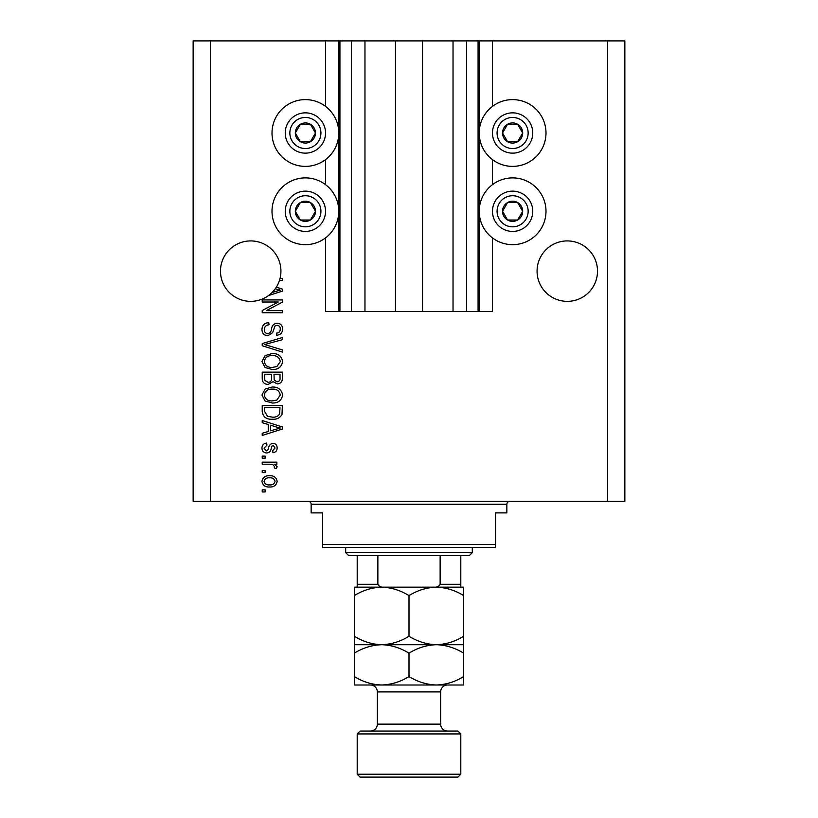 <?xml version="1.0" encoding="UTF-8"?>
<svg xmlns="http://www.w3.org/2000/svg" width="818" height="818" viewBox="0 0 818 818"><rect width="100%" height="100%" fill="white"/><g stroke="black" fill="none" stroke-linecap="round" stroke-linejoin="round"><path stroke-width="1.23" d="M364.971 40.9L364.971 311.433L395.472 311.433L395.472 40.9L325.533 40.9L325.533 106.371M325.533 159.622L325.533 184.653M325.533 237.905L325.533 311.433L339.93 311.433L339.93 40.9M351.443 40.9L351.443 311.433L339.93 311.433M364.971 311.433L351.443 311.433M395.472 311.433L422.528 311.433L422.528 40.9L395.472 40.9M466.557 40.9L466.557 311.433L478.07 311.433L478.07 40.9L453.029 40.9L453.029 311.433L422.528 311.433M453.029 40.9L422.528 40.9M466.557 311.433L453.029 311.433M478.07 40.9L479.225 40.9L479.225 311.433L478.07 311.433M492.467 237.905L492.467 311.433L479.225 311.433M607.58 40.9L607.58 501.383L624.85 501.383L624.85 40.9L492.467 40.9L492.467 106.371M492.467 159.622L492.467 184.653M492.467 40.9L479.225 40.9M597.508 271.147A30.215 30.215 0 0 0 567.293 240.921A30.215 30.215 0 0 0 537.068 271.147A30.215 30.215 0 0 0 567.293 301.361A30.215 30.215 0 0 0 597.508 271.147M280.932 271.147A30.215 30.215 0 0 0 250.707 240.921A30.215 30.215 0 0 0 237.016 298.079A30.215 30.215 0 0 0 272.108 292.476L280.267 290.114L275.247 288.785A30.215 30.215 0 0 0 279.419 280.564A30.215 30.215 148.7 0 0 280.022 278.468A30.215 30.215 0 0 0 280.932 271.147M512.61 99.612A33.385 33.385 0 0 0 479.225 132.997A33.385 33.385 0 0 0 512.61 166.381A33.385 33.385 0 0 0 545.995 132.997A33.385 33.385 0 0 0 512.61 99.612M512.61 177.895A33.385 33.385 0 0 1 545.995 211.279A33.385 33.385 0 0 1 512.61 244.664A33.385 33.385 0 0 1 479.225 211.279A33.385 33.385 0 0 1 512.61 177.895M305.39 166.381A33.385 33.385 0 0 1 272.005 132.997A33.385 33.385 0 0 1 305.39 99.612A33.385 33.385 0 0 1 338.775 132.997A33.385 33.385 0 0 1 305.39 166.381M305.39 244.664A33.385 33.385 0 0 0 338.775 211.279A33.385 33.385 0 0 0 305.39 177.895A33.385 33.385 0 0 0 272.005 211.279A33.385 33.385 0 0 0 305.39 244.664M276.331 287.159L282.363 289.091L282.363 291.126L268.519 295.554M280.022 278.468L282.363 278.468L282.363 280.564L279.419 280.564M278.263 302.016L262.22 302.016L262.22 299.92L282.363 299.92L282.363 302.149L266.31 310.646L282.363 310.646L282.363 312.742L262.22 312.742L262.22 310.503L278.263 302.016M267.823 335.769C264.02 335.39 262.067 333.284 261.954 329.419C262.22 325.186 264.49 322.936 268.764 322.681L269.02 324.777C266.075 325.053 264.5 326.658 264.316 329.603C264.296 332.026 265.441 333.386 267.762 333.672C270.104 333.049 271.371 331.372 271.576 328.642C272.108 325.37 273.948 323.55 277.108 323.212C280.656 323.509 282.496 325.462 282.629 329.051C282.445 332.885 280.431 334.951 276.607 335.247L276.351 333.151C278.866 332.967 280.175 331.617 280.277 329.122C280.308 326.852 279.235 325.574 277.057 325.298L275.012 325.963L272.639 332.66L267.823 335.769M282.363 352.067L262.22 345.728L262.22 343.56L282.363 337.537L282.363 339.695L264.572 344.531L282.363 349.899L282.363 352.067M261.954 361.536L265.124 355.595L272.026 353.56C278.018 353.315 281.556 355.983 282.629 361.556C281.586 367.016 278.13 369.675 272.271 369.521L265.042 367.466L261.954 361.536M261.954 395.033L265.124 389.092L272.026 387.047C278.018 386.802 281.556 389.47 282.629 395.043C281.586 400.503 278.13 403.162 272.271 403.008L265.042 400.953L261.954 395.033M268.243 424.47L262.22 422.722L262.22 420.534L282.363 426.976L282.363 429.01L262.22 435.452L262.22 433.274L268.243 431.515L268.243 424.47M265.104 491.966L262.22 491.966L262.22 489.87L265.104 489.87L265.104 491.966M607.58 501.383L193.15 501.383L193.15 40.9L210.42 40.9L210.42 501.383M325.533 40.9L210.42 40.9M269.695 486.996C265.329 487.272 262.752 485.391 261.954 481.373C262.731 477.405 265.267 475.524 269.551 475.749C273.846 475.514 276.372 477.395 277.138 481.373C276.392 485.289 273.907 487.17 269.695 486.996M265.104 472.599L262.22 472.599L262.22 470.514L265.104 470.514L265.104 472.599M269.817 464.235L262.22 464.235L262.22 462.139L276.873 462.139L276.873 464.235L274.531 464.235L277.138 466.71L276.351 468.683L274.255 467.896L274.521 466.475L272.813 464.604L269.817 464.235M265.104 458.213L262.22 458.213L262.22 456.117L265.104 456.117L265.104 458.213M266.688 452.978C263.641 452.753 262.067 451.107 261.954 448.029C262.108 445.084 263.682 443.417 266.668 443.039L266.934 445.135L264.05 448.172L266.32 450.892L267.65 450.411L268.468 448.438C268.815 445.524 270.318 443.816 272.956 443.305C275.707 443.581 277.097 445.125 277.138 447.947C277.087 450.738 275.686 452.334 272.946 452.722L272.691 450.626L275.042 448.019L273.253 445.391L272.036 446.055L271.198 448.407C270.84 451.219 269.337 452.753 266.688 452.978M272.404 419.225C266.443 419.593 263.048 417.037 262.22 411.566L262.22 405.626L282.363 405.626L281.995 414.511C279.889 417.988 276.689 419.562 272.404 419.225M268.14 384.429C264.224 384.266 262.251 382.231 262.22 378.335L262.22 372.139L282.363 372.139L282.363 378.386C282.343 381.761 280.656 383.611 277.302 383.908L273.079 381.658L268.14 384.429M275.042 481.311C274.286 478.745 272.455 477.589 269.551 477.835C266.596 477.589 264.756 478.786 264.05 481.424C264.817 483.99 266.648 485.146 269.551 484.9C272.506 485.146 274.337 483.949 275.042 481.311M276.453 427.057L270.594 425.166L270.594 430.82L280.267 427.998L276.453 427.057M280.012 407.722L264.572 407.722L264.572 411.311L267.506 416.331L272.435 417.139C275.472 417.425 277.864 416.413 279.613 414.102L280.012 407.722M280.277 395.053C279.408 390.789 276.648 388.816 271.995 389.143C267.66 389.01 265.104 390.963 264.316 395.012C265.155 399.174 267.834 401.147 272.333 400.912L276.893 400.043L280.277 395.053M280.012 374.225L273.999 374.225L274.183 379.981L276.975 381.812C279.316 381.536 280.329 380.155 280.012 377.65L280.012 374.225M271.637 374.225L264.572 374.225L264.827 380.411L268.12 382.343C270.635 382.118 271.811 380.697 271.637 378.09L271.637 374.225M280.277 361.566C279.408 357.302 276.648 355.329 271.995 355.656C267.66 355.523 265.104 357.476 264.316 361.525C265.155 365.687 267.834 367.65 272.333 367.425L276.893 366.546L280.277 361.566M272.108 292.476A30.215 30.215 0 0 0 275.247 288.785M314.112 138.037A10.072 10.072 0 0 0 300.359 124.275A10.072 10.072 0 0 0 300.359 141.718A10.072 10.072 0 0 0 314.112 138.037M312.946 137.363L315.462 132.997L310.431 124.275L300.359 124.275L295.318 132.997L300.359 141.718L310.431 141.718L312.946 137.363M287.946 122.925A20.143 20.143 0 0 1 315.462 115.553A20.143 20.143 0 0 1 322.834 143.068A20.143 20.143 0 0 1 295.318 150.44A20.143 20.143 0 0 1 287.946 122.925A20.143 20.143 0 0 0 295.318 150.44A20.143 20.143 0 0 0 322.834 143.068M315.462 132.997L310.431 124.275L300.359 124.275L295.318 132.997L300.359 141.718L310.431 141.718L315.462 132.997M521.332 138.037A10.072 10.072 0 0 0 507.569 124.275A10.072 10.072 0 0 0 507.569 141.718A10.072 10.072 0 0 0 521.332 138.037M520.166 137.363L522.682 132.997L517.641 124.275L507.569 124.275L502.538 132.997L507.569 141.718L517.641 141.718L520.166 137.363M495.166 122.925A20.143 20.143 0 0 1 522.682 115.553A20.143 20.143 0 0 1 530.054 143.068A20.143 20.143 0 0 1 502.538 150.44A20.143 20.143 0 0 1 495.166 122.925A20.143 20.143 0 0 0 502.538 150.44A20.143 20.143 0 0 0 530.054 143.068M522.682 132.997L517.641 124.275L507.569 124.275L502.538 132.997L507.569 141.718L517.641 141.718L522.682 132.997M521.332 216.32A10.072 10.072 0 0 0 507.569 202.557A10.072 10.072 0 0 0 507.569 220.001A10.072 10.072 0 0 0 521.332 216.32M520.166 215.645L522.682 211.279L517.641 202.557L507.569 202.557L502.538 211.279L507.569 220.001L517.641 220.001L520.166 215.645M495.166 201.208A20.143 20.143 0 0 1 522.682 193.835A20.143 20.143 0 0 1 530.054 221.351A20.143 20.143 0 0 1 502.538 228.723A20.143 20.143 0 0 1 495.166 201.208A20.143 20.143 0 0 0 502.538 228.723A20.143 20.143 0 0 0 530.054 221.351M522.682 211.279L517.641 202.557L507.569 202.557L502.538 211.279L507.569 220.001L517.641 220.001L522.682 211.279M314.112 216.32A10.072 10.072 0 0 0 300.359 202.557A10.072 10.072 0 0 0 300.359 220.001A10.072 10.072 0 0 0 314.112 216.32M312.946 215.645L315.462 211.279L310.431 202.557L300.359 202.557L295.318 211.279L300.359 220.001L310.431 220.001L312.946 215.645M287.946 201.208A20.143 20.143 0 0 1 315.462 193.835A20.143 20.143 0 0 1 322.834 221.351A20.143 20.143 0 0 1 295.318 228.723A20.143 20.143 0 0 1 287.946 201.208A20.143 20.143 0 0 0 295.318 228.723A20.143 20.143 0 0 0 322.834 221.351M315.462 211.279L310.431 202.557L300.359 202.557L295.318 211.279L300.359 220.001L310.431 220.001L315.462 211.279M308.274 501.383A2.873 2.873 0 0 1 311.147 504.266L311.147 512.896L322.66 512.896L322.66 544.553L495.34 544.553L495.34 512.896L506.853 512.896L506.853 504.266L311.147 504.266M509.726 501.383A2.873 2.873 0 0 0 506.853 504.266M495.34 544.553L495.34 547.436L322.66 547.436L322.66 544.553M472.313 552.61L469.44 555.494L348.56 555.494L345.687 552.61L472.313 552.61L472.313 547.436M345.687 552.61L345.687 547.436M460.8 555.494L460.8 586.25M460.8 587.15L357.2 587.15L357.2 584.277L357.2 587.15L354.317 587.15L354.317 595.606C362.834 590.32 371.945 587.498 381.658 587.15C391.26 587.477 400.38 590.289 409 595.606C417.517 590.32 426.628 587.498 436.342 587.15C445.943 587.477 455.053 590.289 463.683 595.606L463.683 587.15L381.658 587.15M434.092 587.15C436.873 587.447 438.888 586.486 440.135 584.277L460.8 584.277M440.135 555.494L440.135 584.277M377.865 555.494L377.865 584.277C379.092 586.486 381.106 587.436 383.908 587.15M357.2 555.494L357.2 584.277L377.865 584.277M360.073 731.047L457.927 731.047L460.8 733.93L357.2 733.93L360.073 731.047M460.8 774.227L457.927 777.1L360.073 777.1L357.2 774.227L460.8 774.227L460.8 733.93M447.569 731.047A6.912 6.912 0 0 1 440.657 724.145L440.657 691.905A6.912 6.912 0 0 1 447.569 685.003L354.317 685.003L354.317 653.173C362.834 647.887 371.945 645.065 381.658 644.707C372.057 644.39 362.947 641.568 354.317 636.251L354.317 595.606M370.431 731.047A6.912 6.912 0 0 0 377.343 724.145L377.343 691.905A6.912 6.912 0 0 0 370.431 685.003M357.2 774.227L357.2 733.93M463.683 644.707L436.342 644.707C445.943 645.034 455.053 647.856 463.683 653.173L463.683 636.251C455.166 641.537 446.055 644.359 436.342 644.707C426.74 644.39 417.62 641.568 409 636.251L409 595.606M463.683 636.251L463.683 595.606M409 636.251C400.483 641.537 391.372 644.359 381.658 644.707L354.317 644.707L354.317 653.173M354.317 636.251L354.317 644.707M436.342 644.707L381.658 644.707C391.26 645.034 400.38 647.856 409 653.173C417.517 647.887 426.628 645.065 436.342 644.707M436.342 685.003C446.055 684.656 455.166 681.834 463.683 676.547L463.683 685.003L436.342 685.003C426.74 684.676 417.62 681.864 409 676.547C400.483 681.834 391.372 684.656 381.658 685.003C372.057 684.676 362.947 681.864 354.317 676.547M409 676.547L409 653.173M463.683 676.547L463.683 653.173M338.775 40.9L338.775 311.433M318.846 140.768A15.542 15.542 0 0 0 313.161 119.54A15.542 15.542 0 0 0 291.934 125.226A15.542 15.542 0 0 0 297.619 146.453A15.542 15.542 0 0 0 318.846 140.768M526.066 140.768A15.542 15.542 0 0 0 520.381 119.54A15.542 15.542 0 0 0 499.154 125.226A15.542 15.542 0 0 0 504.839 146.453A15.542 15.542 0 0 0 526.066 140.768M526.066 219.05A15.542 15.542 0 0 0 520.381 197.823A15.542 15.542 0 0 0 499.154 203.508A15.542 15.542 0 0 0 504.839 224.735A15.542 15.542 0 0 0 526.066 219.05M318.846 219.05A15.542 15.542 0 0 0 313.161 197.823A15.542 15.542 0 0 0 291.934 203.508A15.542 15.542 0 0 0 297.619 224.735A15.542 15.542 0 0 0 318.846 219.05M377.343 724.145L440.657 724.145M440.657 691.905L377.343 691.905"/></g></svg>
